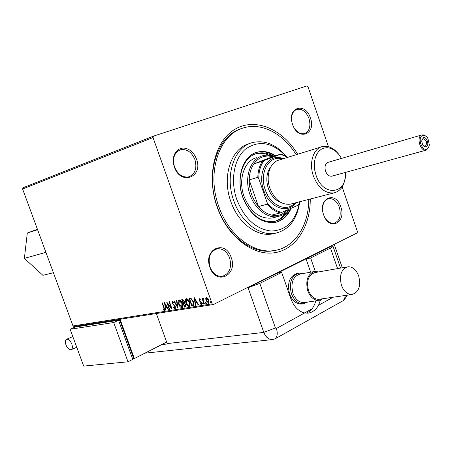 <?xml version="1.0" encoding="UTF-8"?>
<svg xmlns="http://www.w3.org/2000/svg" width="452" height="452" viewBox="0 0 452 452"><rect width="100%" height="100%" fill="white"/><g stroke="black" fill="none" stroke-linecap="round" stroke-linejoin="round"><path stroke-width="0.68" d="M310.27 199.016C310.49 226.554 295.602 249.899 274.07 252.804C252.611 255.877 227.429 236.458 217.18 207.152C206.072 176.014 214.711 140.866 235.096 129.182C255.391 117.204 282.658 129.08 297.687 154.251M241.125 128.73C217.367 135.668 204.988 173.562 217.344 206.886C227.085 235.532 252.148 254.549 272.912 250.82L275.471 250.323M196.496 159.064C203.603 177.178 180.625 185.987 174.37 167.037L173.5 163.686L173.24 160.302L173.602 157.053L174.568 154.121L176.082 151.64L178.065 149.748L180.416 148.522L183.015 148.03L185.727 148.29L188.422 149.284L190.959 150.957L193.224 153.222L195.094 155.974L196.496 159.064M174.528 166.969C177.783 174.449 182.512 177.743 188.716 176.851C195.162 174.122 197.236 168.376 194.942 159.612C191.654 152.008 186.829 148.725 180.472 149.776C174.235 152.59 172.257 158.324 174.528 166.969M310.411 118.017C316.575 134.368 298.066 141.465 292.597 124.436C286.432 107.616 305.264 101.259 310.411 118.017M294.224 127.978C297.235 132.498 300.642 134.385 304.445 133.622C309.518 131.317 311.038 126.277 308.998 118.514C306.14 111.599 302.122 108.542 296.958 109.344C293.094 110.87 291.337 114.559 291.67 120.401M340.757 206.807C346.82 222.876 329.005 231.548 323.615 214.74C317.547 198.213 335.678 190.252 340.757 206.807M324.564 217.016C327.146 221.553 330.288 223.633 334 223.248C339.661 221.101 341.446 215.779 339.356 207.293C336.898 201.151 333.356 198.27 328.728 198.66C324.903 199.733 322.841 203.055 322.547 208.626M231.192 257.51C238.17 275.268 216.096 286.014 209.937 267.347C202.959 249.007 225.452 239.136 231.192 257.51M210.033 267.109C212.7 273.539 216.723 276.63 222.09 276.381C229.475 273.963 231.995 267.85 229.65 258.035C226.944 251.481 222.83 248.397 217.316 248.781C210.135 251.289 207.711 257.403 210.033 267.109M342.17 186.925L357.43 231.673L357.131 232.949L213.372 304.535L74.111 326.502L72.998 325.948L22.6 188.97L23.075 187.761L153.522 136.125L306.964 85.908L307.976 86.677L328.446 146.697M205.716 298.625L206.451 297.512L207.852 298.263L208.948 300.213L208.767 303.281L206.044 300.687L205.716 298.625L206.423 297.518M204.022 303.976L202.021 298.36L202.417 298.292L202.711 299.117L202.971 298.111L203.428 298.224L203.117 300.083L204.417 303.913L204.022 303.976L204.36 303.812L202.394 298.297M199.287 298.716L200.321 299.382L200.264 299.902L199.496 299.416L199.445 300.213L201.524 302.767L201.417 304.473L200.208 303.891L200.247 303.337L201.072 303.812L201.146 302.863L199.066 300.303L199.287 298.716M192.88 305.761L191.733 305.947L189.026 298.376L189.772 298.252L191.049 298.326L193.767 302.744L193.682 305.354L191.733 305.947M184.45 307.111L181.766 299.614L182.45 299.501L184.235 301.173L184.348 302.846L185.806 304.642L185.625 306.891L184.45 307.111L184.778 306.953L182.133 299.552M177.969 308.151L173.783 300.976L174.178 300.908L177.359 306.354L176.495 300.512L176.896 300.444L178.031 308.123M169.737 309.467L169.381 309.53L166.743 302.179L171.048 307.281L169.076 301.778L169.432 301.721L172.082 309.095L167.777 303.998L169.737 309.467M163.805 307.835L162.059 302.976L162.409 302.919L164.183 307.852L164.409 310.501L163.093 309.846L163.07 309.253L164.059 309.778L163.805 307.835L164.127 307.682M72.998 325.948L212.141 303.846L153.03 137.555L22.6 188.97M164.483 302.563L168.664 309.643L168.274 309.705L166.952 307.433L165.652 307.642L166.02 310.066L165.63 310.128L164.483 302.563M175.026 308.823L173.382 307.377L173.54 306.959L174.822 308.038L174.935 306.705L172.031 302.908L172.133 301.077L173.619 302.134L173.5 302.642L172.438 301.823L172.387 302.817L175.308 306.659L175.28 308.699M178.67 304.134L178.184 301.337L178.5 300.258L179.077 299.874C180.512 300.117 181.608 301.326 182.359 303.484L182.828 306.253L182.523 307.332L181.919 307.722C180.495 307.45 179.416 306.253 178.67 304.134L179.003 303.976L179.032 299.879M185.862 302.947L185.376 300.128L185.699 299.032L186.286 298.642C187.749 298.885 188.863 300.105 189.62 302.286L190.089 305.077L189.772 306.168L189.151 306.563C187.704 306.292 186.608 305.083 185.862 302.947L186.196 302.783L186.235 298.648M194.179 297.501L198.569 304.846L198.151 304.914L196.761 302.557L195.354 302.783L195.716 305.309L195.298 305.371L194.179 297.501M202.592 303.631L202.688 302.942L203.242 303.529L203.197 304.202L202.592 303.631L202.863 302.981M205.598 303.145L205.7 302.45L206.259 303.043L206.214 303.716L205.598 303.145L205.869 302.495M210.553 302.348L210.655 301.648L211.22 302.241L211.174 302.925L210.553 302.348L210.824 301.687M153.522 136.125L153.03 137.555M212.141 303.846L213.372 304.535M164.545 310.394L163.093 309.846M164.387 309.62L164.443 308.609M166.952 307.433L167.28 307.275L168.602 309.547L168.274 309.705M167.28 307.275L165.652 307.642M166.003 309.965L165.63 310.128M165.957 309.97L164.935 303.236M166.528 306.705L166.856 306.546L165.477 304.168L165.144 304.326L165.534 306.868L166.528 306.705L165.144 304.326M169.703 309.371L169.381 309.53M171.8 308.309L168.104 303.84L167.777 303.998L167.359 302.817M171.376 307.123L171.048 307.281M175.314 308.671L173.709 307.219L173.382 307.377M175.156 307.88L175.303 306.648M175.263 306.552L174.935 306.705M175.077 306.134L174.557 305.998M174.89 305.84L172.952 303.846L172.624 304.004M172.952 303.846L172.523 303.128M172.365 302.75L172.031 302.908M172.353 302.71L172.331 301.032M173.608 302.19L172.523 301.795M177.913 307.32L174.167 300.913M176.839 300.456L177.687 306.19L177.359 306.354M182.331 307.541L181.919 307.722M182.246 307.558L179.331 304.784M181.981 306.789L182.32 303.388L179.698 300.478L179.376 300.631M181.987 303.546L179.195 300.693L179.037 304.072L181.631 306.959L181.987 303.546L182.32 303.388M179.698 300.478L179.365 300.637M185.778 306.789L185.416 306.959M185.749 306.795L184.778 306.953M185.422 306.032L185.761 304.541L184.693 303.298L183.546 303.495L184.546 306.286L185.297 306.117L185.433 304.699L184.365 303.456L183.546 303.495M183.879 302.518L184.196 301.088L183.133 300.1L182.41 300.32L183.275 302.727L183.749 302.608L183.862 301.247L182.41 300.32M183.133 300.1L182.8 300.258M184.196 301.088L183.862 301.247M184.693 303.298L184.365 303.456M185.761 304.541L185.433 304.699M189.574 306.377L189.151 306.563M189.484 306.399C188.038 306.128 186.942 304.925 186.196 302.783M189.224 305.625L189.574 302.185L186.913 299.252L186.405 299.467L186.235 302.88L189.077 305.721L189.241 302.348L186.58 299.41L186.913 299.252M189.574 302.185L189.241 302.348M192.06 305.784L189.394 298.314M193.123 304.75L193.529 304.524L193.411 301.653L191.439 298.913L189.682 299.088L191.834 305.106L193.196 304.682L193.077 301.817L191.106 299.077L189.682 299.088M191.439 298.913L191.106 299.077M193.411 301.653L193.077 301.817M193.529 304.524L193.196 304.682M198.513 304.75L198.151 304.914M198.484 304.75L197.095 302.394L196.761 302.557M197.095 302.394L195.354 302.783M195.699 305.202L195.298 305.371M195.626 305.213L194.626 298.139M196.321 301.8L196.654 301.637L195.202 299.167L194.868 299.331L195.241 301.976L196.321 301.8L194.868 299.331M200.315 299.444L199.552 299.399M201.552 304.36L200.208 303.891M201.406 303.648L201.479 302.699L201.146 302.863M201.479 302.699L201.196 302.179L200.863 302.343M201.196 302.179L200.242 301.834M200.575 301.67L199.835 300.981L199.501 301.145M199.835 300.981L199.405 300.139L199.066 300.303M199.405 300.139L199.36 298.71M203.304 304.01L202.925 303.467M203.168 298.083L202.711 299.117M206.321 303.529L205.931 302.981M208.914 303.179L208.53 303.354M208.864 303.19L206.378 300.523L206.044 300.687M206.378 300.523L206.05 298.461M208.615 302.495L208.892 300.117L206.779 298.162M208.553 300.281L206.553 298.252L206.44 300.625L208.282 302.665L208.553 300.281L208.892 300.117M207.033 298.037L206.694 298.201M211.282 302.733L210.886 302.185M285.528 155.742C271.974 142.103 258.6 139.928 245.396 149.211C233.961 158.878 230.102 180.568 236.837 199.654C244.577 218.751 256.024 229.209 271.172 231.034C285.845 230.486 295.173 221.525 299.151 204.14M299.478 203.553C296.535 220.254 288.461 230.158 275.251 233.266C259.742 236.339 240.995 222.079 233.774 200.716C224.446 175.517 234.192 146.866 252.521 142.561C264.669 139.837 275.867 144.341 286.116 156.07M256.713 157.663C244.34 160.454 237.831 179.619 244.035 196.4C250.521 211.903 259.827 219.124 271.951 218.062L277.991 216.57C266.799 218.819 253.51 207.796 249.182 192.168C244.724 176.574 250.318 160.189 261.058 156.256L262.742 155.725C266.228 154.844 269.804 155.07 273.471 156.415M269.516 155.386C264.793 153.251 260.154 152.759 255.6 153.917L255.335 153.991M289.11 209.163C285.687 216.045 280.698 220.164 274.138 221.531C260.533 222.683 250.08 214.542 242.786 197.106C235.78 178.15 243.148 156.539 257.075 153.437C262.584 152.07 268.121 153.042 273.686 156.347M275.59 155.737C269.556 151.844 263.51 150.64 257.459 152.132C243.108 155.347 235.509 177.647 242.741 197.219C250.272 215.214 261.053 223.621 275.082 222.446C282.353 220.909 287.726 216.175 291.201 208.242M274.85 155.974C268.816 152.081 262.77 150.883 256.719 152.375L256.052 152.567M308.733 199.417C308.88 225.429 294.71 247.656 274.409 250.504C253.645 254.239 228.559 235.181 218.802 206.485C206.191 172.517 219.276 134.024 243.673 127.854C261.917 122.204 283.545 133.877 296.167 154.725M249.594 143.561C231.283 147.872 221.531 176.433 230.831 201.541C238.034 222.825 256.753 237.023 272.251 233.955L274.906 233.345M275.743 222.316C282.285 220.435 287.161 215.864 290.37 208.604M274.387 221.486C278.974 220.113 282.749 217.231 285.715 212.852M262.448 161.172L263.962 160.624C260.471 165.387 258.747 171.41 258.798 178.698L257.815 177.342C257.985 170.969 259.527 165.579 262.448 161.172L253.849 163.895L272.55 156.708C268.94 155.725 265.482 155.85 262.177 157.081C258.877 158.353 256.103 160.624 253.849 163.895C250.928 168.268 249.38 173.608 249.199 179.913C249.216 190.077 252.312 198.948 258.476 206.524C262.448 211.095 266.838 213.96 271.663 215.107C275.319 215.92 278.765 215.621 281.991 214.203L288.077 209.621M289.094 209.169L286.726 211.937L283.997 214.135L281.596 215.446L277.991 216.57M257.815 177.342L249.199 179.913L258.476 206.524L267.172 204.231L267.115 202.62C271.499 208.078 276.426 211.321 281.907 212.344L298.207 205.146L300.224 201.609M287.766 157.341L280.619 154.211L263.962 160.624M280.619 154.211L281.184 153.962L287.986 157.273M272.55 156.708L281.184 153.962M258.798 178.698L267.115 202.62M300.45 201.547L298.207 205.146M281.907 212.344L280.404 212.92C275.567 211.745 271.16 208.852 267.172 204.231M271.663 215.107L280.404 212.92M422.535 135.549C417.179 137.448 421.931 151.691 427.027 149.041L428.507 147.685L429.36 144.9L427.908 138.51C426.264 135.916 424.473 134.928 422.535 135.549M429.106 146.29L426.648 149.962L426.033 150.16C420.36 151.765 416.072 136.899 421.665 134.984L424.01 134.939L426.422 136.611M423.287 137.803C426.688 136.103 429.807 145.487 426.281 146.793C424.948 147.233 423.727 146.538 422.609 144.708L421.688 141.024L423.287 137.803M423.275 145.68L425.405 146.222C427.473 142.781 426.733 140.256 423.185 138.645L421.756 140.21M45.912 252.34L24.368 258.386L42.9 275.308L53.415 272.725M24.368 258.386L27.301 233.023L37.595 229.729M27.301 233.023L37.426 229.271M302.399 303.93L301.574 304.049C296.269 304.094 292.269 300.744 289.562 293.992C286.98 282.856 289.568 275.997 297.32 273.415M311.959 308.891L304.614 312.937M322.462 250.216L323.982 249.916L257.425 283.088L255.917 283.347M341.441 285.331C343.853 291.461 347.356 294.518 351.961 294.495C358.815 292.286 361.058 286.105 358.685 275.952C356.255 269.72 352.684 266.663 347.972 266.776C341.266 269.047 339.09 275.228 341.441 285.331M347.255 266.9L315.106 272.539C308.428 274.765 306.219 280.748 308.484 290.495C310.835 296.405 314.298 299.337 318.869 299.297L319.581 299.196M314.146 271.567L300.105 274.048C292.896 276.438 290.495 282.828 292.902 293.201C295.416 299.495 299.145 302.62 304.077 302.569L304.84 302.461M307.755 302.038L303.422 303.784C298.117 303.829 294.111 300.473 291.404 293.704C288.811 282.545 291.399 275.675 299.156 273.093L302.993 273.533M318.649 271.918L314.92 271.432C307.693 273.844 305.303 280.33 307.755 290.879C310.298 297.28 314.05 300.461 318.999 300.422L323.152 298.676M326.508 248.199L328.033 247.894L332.05 245.894L306.038 258.855L310.631 257.973L330.502 248.041C332.44 247.058 333.26 246.397 332.954 246.057L330.536 246.199M315.27 271.398L310.631 257.973M251.267 285.664L252.775 285.404L248.08 287.743L277.127 273.268L281.698 272.437L290.868 298.744C293.885 306.659 298.478 311.394 304.637 312.942L307.789 313.163C312.134 312.699 315.716 310.072 318.547 305.275L320.434 300.145M281.698 272.437L259.787 283.387L275.432 327.977L276.375 328.519L304.637 312.942M246.577 288.003L248.08 287.743L263.787 332.384L248.08 287.743L259.787 283.387M306.111 313.157C310.886 311.287 314.106 307.196 315.773 300.885M310.654 272.183L306.038 258.855M161.647 344.616L167.33 343.961L167.189 343.588L263.787 332.384C266.55 338.599 270.341 340.735 275.172 338.791L343.068 300.733L344.271 299.84L347.283 295.173M275.432 327.977L263.787 332.384C265.686 337.124 268.556 339.531 272.403 339.599L275.172 338.791L343.068 300.733L344.661 298.495L345.305 295.461M167.189 343.588L156.352 313.53M334.248 244.346L342.294 267.77M65.952 344.865C65.031 342.04 65.201 340.186 66.472 339.311C68.438 338.898 70.224 340.492 71.823 344.091C72.744 346.921 72.569 348.769 71.309 349.645C69.337 350.057 67.551 348.464 65.952 344.865M132.543 358.73L134.351 358.549L166.641 342.068M77.179 326.022L120.147 319.496L134.351 358.549M76.399 326.378L76.563 326.83M132.34 358.176L133.408 357.634L119.921 320.564L118.723 320.75M120.147 319.496L120.95 319.118M118.842 321.073L119.921 320.564M127.995 361.792L132.769 359.357L118.543 320.253L74.834 327.101L70.122 329.271L83.682 366.092L127.995 361.792L113.695 322.536L118.543 320.253M113.695 322.536L70.122 329.271M426.033 150.16L331.774 176.201C329.084 176.455 327.005 174.766 325.53 171.133C324.355 166.489 325.276 163.539 328.282 162.274M341.503 158.409L339.169 154.867L336.452 151.912L333.452 149.668L330.299 148.239L327.118 147.685L324.039 148.036L321.202 149.29L318.728 151.397L316.722 154.273L315.276 157.804L314.462 161.839L314.309 166.195L314.835 170.692L316.01 175.127C322.965 197.338 347.209 194.366 345.43 172.427M345.345 176.003C344.514 185.444 340.735 191.077 334 192.908C325.152 193.654 318.287 188.032 313.4 176.037C308.699 163.065 313.304 148.403 322.383 146.555C328.717 145.397 334.446 148.346 339.582 155.403M282.438 159.002C269.279 154.499 258.804 172.63 265.279 189.812C270.415 205.694 286.737 212.643 294.823 202.999M295.732 202.762C287.755 214.57 269.369 207.852 263.736 190.348C256.589 171.472 269.07 152.132 283.331 158.72M280.624 202.321C275.11 200.208 271.019 195.609 268.364 188.535C265.725 179.93 266.494 172.771 270.686 167.065M291.427 203.875L290.156 204.202C281.387 204.999 274.635 199.699 269.912 188.303C265.392 175.969 270.081 161.918 279.087 160.042L321.106 146.957M173.862 304.761L173.528 304.919M184.066 303.303L183.738 303.467M190.264 298.885L189.93 299.049M318.547 305.275L333.147 297.224M337.571 268.601L330.502 248.041M275.172 338.791C277.409 336.486 277.81 333.067 276.375 328.519M328.129 198.812L328.728 198.66M179.5 150.132L180.472 149.776M216.372 248.99L217.316 248.781M296.348 109.565L296.958 109.344M172.438 301.823L172.771 301.665M181.84 306.891L182.167 306.733M179.195 300.693L179.523 300.529M183.749 302.608L184.083 302.45M185.297 306.117L185.631 305.953M189.077 305.721L189.411 305.563M186.405 299.467L186.738 299.309M193.004 304.823L193.332 304.665M199.496 299.416L199.829 299.252M208.44 302.614L208.773 302.45M206.553 298.252L206.886 298.088M257.075 153.437L255.6 153.917M256.719 152.375L257.459 152.132M272.912 250.82L274.409 250.504M275.251 233.266L272.251 233.955M421.806 134.928L327.898 162.387M351.961 294.495L318.869 299.297M318.999 300.422L304.077 302.569M301.574 304.049L303.422 303.784M296.489 273.567L298.32 273.24M340.52 268.081L333.022 246.255M272.403 339.599L144.866 353.181M72.812 336.576L66.472 339.311M76.744 347.255L71.309 349.645M290.156 204.202L334 192.908"/></g></svg>
